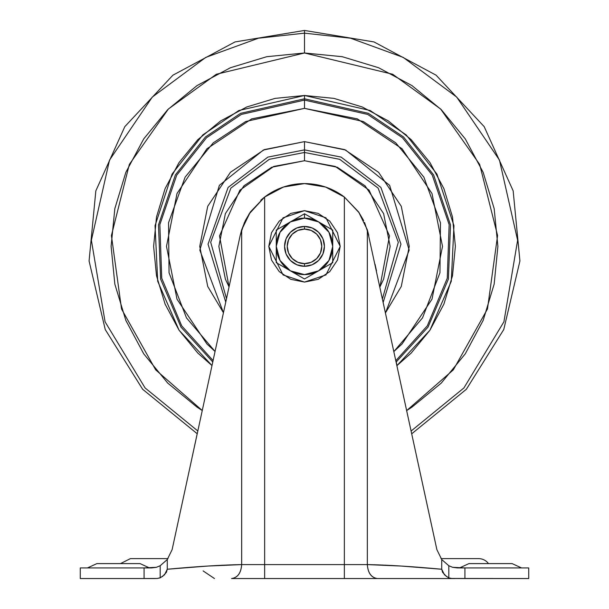<?xml version="1.0" encoding="UTF-8"?>
<svg xmlns="http://www.w3.org/2000/svg" width="609" height="609" viewBox="0 0 609 609"><rect width="100%" height="100%" fill="white"/><g stroke="black" fill="none" stroke-linecap="round" stroke-linejoin="round"><path stroke-width="0.91" d="M290.379 221.912A28.235 28.235 0 0 1 304.5 218.136L304.5 213.767L290.379 221.912L304.5 213.767L332.735 230.065L332.735 262.669L304.5 278.975L276.265 262.669L276.265 230.065L290.379 221.912L276.265 230.065L276.265 262.669L290.379 270.822L304.5 278.975L332.735 262.669L332.735 246.371A28.235 28.235 0 0 1 290.379 270.822A28.235 28.235 0 0 1 290.379 221.912L304.5 218.136A28.235 28.235 0 0 1 318.621 221.912L304.5 213.767L304.5 218.136L318.621 221.912L328.951 232.25L332.735 246.371L328.951 260.485L318.621 270.822L304.5 274.606L290.379 270.822L280.049 260.485L276.265 246.371L280.049 232.25L290.379 221.912M324.43 246.371L322.915 253.999L324.43 246.371L322.915 238.743L318.591 232.273L312.128 227.956L304.5 226.434A19.93 19.93 0 0 1 324.43 246.371A19.93 19.93 0 0 1 304.5 266.3A19.93 19.93 0 0 0 324.43 246.371A19.93 19.93 0 0 0 304.5 226.434L304.5 229.098A17.273 17.273 0 0 1 321.773 246.371A17.273 17.273 0 0 1 304.5 263.644L304.5 266.3L304.5 263.644L297.892 262.327L292.29 258.581L288.544 252.979L287.227 246.371L288.544 239.756L292.29 234.153L297.892 230.408L304.5 229.098L311.108 230.408L316.71 234.153L320.456 239.756L321.773 246.371L320.456 252.979L316.71 258.581L311.108 262.327L304.5 263.644A17.273 17.273 0 0 1 287.227 246.371A17.273 17.273 0 0 1 304.5 229.098L304.5 226.434A19.93 19.93 0 0 0 284.57 246.371A19.93 19.93 0 0 0 304.5 266.3A19.93 19.93 0 0 1 284.57 246.371A19.93 19.93 0 0 1 304.5 226.434L296.872 227.956L290.409 232.273L286.085 238.743L284.57 246.371L286.085 253.999L284.57 246.371M304.5 210.661L325.929 217.801L340.21 246.371L325.929 274.933L304.5 282.081L290.836 279.356L279.249 271.622L271.507 260.035L268.79 246.371L271.507 232.707L279.249 221.12L290.836 213.378L304.5 210.661L318.164 213.378L329.751 221.12L337.493 232.707L340.21 246.371L337.493 260.035L329.751 271.622L318.164 279.356L304.5 282.081L283.071 274.933L268.79 246.371L283.071 217.801L304.5 210.661M286.085 253.999L290.409 260.462L296.872 264.786L304.5 266.3L312.128 264.786L318.591 260.462L322.915 253.999M332.735 230.065L318.621 221.912A28.235 28.235 0 0 1 332.735 246.371L332.735 230.065M507.959 563.599L468.93 563.599L512.116 563.599L468.93 563.599L459.551 567.923L468.93 563.599L507.959 563.599M521.494 567.923L512.116 563.599L521.494 567.923M135.921 563.599L96.884 563.599L140.07 563.599L96.884 563.599L87.506 567.923L96.884 563.599L135.921 563.599M149.449 567.923L140.07 563.599L149.449 567.923M440.992 558.62L478.598 558.62A12.294 12.294 0 0 1 488.479 563.599A12.294 12.294 0 0 0 478.598 558.62L441.319 558.62M304.47 226.434L302.247 226.563L304.47 226.434M299.643 227.035L296.91 227.941L299.643 227.035M296.834 227.972L296.309 228.2L296.834 227.972M292.571 230.4L290.455 232.227L292.571 230.4M290.356 232.326L289.054 233.772L290.356 232.326M286.443 237.929L286.108 238.69L286.443 237.929M286.063 238.797L285.035 242.1L286.063 238.797M304.47 266.3L302.247 266.171M299.643 265.699L296.91 264.801M296.834 264.763L296.309 264.542M292.571 262.334L290.455 260.507M290.356 260.408L289.054 258.97M286.443 254.806L286.108 254.044M286.063 253.938L285.035 250.642M244.43 222.483L240.19 235.455L172.119 549.645L167.269 559.542L167.269 569.248L207.768 566.05L241.666 564.596L241.666 229.829L240.19 235.455L241.666 229.829L245.343 220.565L250.398 211.932L264.641 197.027A65.802 65.802 90 0 1 304.5 183.583L325.533 187.032L344.359 197.027L358.594 211.917L367.334 229.829L367.334 564.596L344.359 564.596L344.359 197.027L359.249 212.876M264.58 197.072L260.766 200.216M241.651 229.882L240.197 235.424M160.723 577.606L157.404 578.466L154.069 578.55L80.274 578.55L80.274 567.923L80.274 578.55L144.082 578.55L144.082 567.923L80.274 567.923L151.595 567.923L156.353 567.314L160.19 565.738L160.19 577.857L164.559 574.767L167.269 569.248L167.269 559.542L160.19 565.738L160.19 577.857L157.404 578.466L144.082 578.55L144.082 567.923L156.353 567.314L160.19 565.738L167.269 559.542L172.119 549.645L240.19 235.455M448.81 567.923L448.81 570.907L448.81 567.923M435.207 541.911L367.334 229.829L367.334 564.596L401.232 566.05L441.731 569.248L441.731 559.542L448.81 565.738L452.647 567.314L457.405 567.923L528.726 567.923L464.918 567.923L464.918 578.55L528.726 578.55L528.726 567.923L528.726 578.55L451.589 578.466L448.81 577.857L448.81 565.738L452.647 567.314L464.918 567.923L464.918 578.55L451.589 578.466L448.81 577.857L448.81 565.738L441.731 559.542L441.731 569.248L444.441 574.774L448.285 577.614M248.906 214.178L264.641 197.027L264.641 564.596L241.666 564.596L241.666 229.829L250.398 211.932L264.641 197.027L283.467 187.032L304.5 183.583A65.802 65.802 90 0 1 344.359 197.027L358.594 211.917L363.664 220.572M446.603 576.594L442.591 572.346L441.731 569.248C412.544 566.537 387.75 564.985 367.334 564.596C367.973 573.016 371.353 577.659 377.458 578.55L344.359 578.55L377.458 578.55C371.315 577.713 367.935 573.061 367.334 564.596L344.359 564.596L344.359 578.55L264.641 578.55L264.641 564.596L264.641 578.55L231.542 578.55C237.647 577.659 241.027 573.016 241.666 564.596C241.065 573.061 237.685 577.713 231.542 578.55L344.359 578.55L344.359 564.596L264.641 564.596L264.641 197.027M162.405 576.594L166.402 572.346L167.269 569.248C196.456 566.537 221.25 564.985 241.666 564.596L344.359 564.596L344.359 197.027M190.99 462.528L197.202 433.737M223.442 312.737L199.821 250.101L219.369 185.334L263.415 150.012L304.5 141.623L304.5 160.73L335.209 166.424L369.092 190.137L389.494 235.889L379.955 286.877L383.617 279.143L390.141 246.371L383.617 213.599L365.057 185.814L337.272 167.247L304.5 160.73L304.5 152.471L339.738 159.337L378.113 188.082L398.309 242.253L382.505 298.638L398.309 242.253L378.113 188.082L339.738 159.337L304.5 152.471L304.5 149.883L267.861 157.107L228.109 187.427L208.034 244.163L225.741 302.117L208.034 244.163L228.109 187.427L267.861 157.107L304.5 149.883L304.5 141.623L264.413 149.593L230.43 172.301L207.722 206.284L199.752 246.371L207.722 286.451L223.442 312.737M160.19 570.907L160.19 567.923M377.458 578.55L454.931 578.55L377.458 578.55M376.507 270.967L375.045 264.23M364.563 222.475L368.788 235.348M233.955 264.23L232.493 270.967M207.639 385.687L197.042 434.613L197.225 433.753L142.62 389.258L105.243 329.545L89.074 260.987L95.834 190.868L124.807 126.657L172.903 75.189L235.005 41.937L304.5 30.45L304.5 52.983L392.698 74.268L440.642 109.026L479.656 164.407L497.583 235.546L487.466 308.991L453.332 369.846L406.751 410.512L411.935 407.162L441.243 383.114L465.291 353.806L483.165 320.372L494.165 284.099L497.888 246.371L494.165 208.643L483.165 172.362L465.291 138.928L441.243 109.628L411.935 85.572L378.509 67.706L342.228 56.698L304.5 52.983L304.5 33.16L350.571 38.2L403.242 57.406L456.697 97.059L499.449 160.045L517.62 240.251L503.925 321.788L463.929 387.933L411.189 430.959M436.881 549.645L441.731 559.542L436.881 549.645L367.334 229.829M385.55 312.721L401.278 286.451L409.248 246.371L401.278 206.284L378.57 172.301L344.587 149.593L304.5 141.623L345.585 150.012L389.631 185.334L409.179 250.101L385.55 312.721M395.919 360.566L427.305 325.845L447.265 278.252L449.153 224.622L432.283 175.171L402.45 137.725L367.676 114.431L304.5 100.089L367.676 114.431L402.45 137.725L432.283 175.171L449.153 224.622L447.265 278.252L427.305 325.845L395.919 360.566L396.999 365.575L411.189 353.06L429.954 330.192L443.9 304.112L452.487 275.801L455.38 246.371L452.487 216.933L443.9 188.63L429.954 162.542L411.189 139.674L388.329 120.909L362.241 106.971L333.938 98.384L304.5 95.484L304.5 108.364L245.716 121.511L213.272 142.818L185.121 177.135L168.533 222.749L169.043 272.771L186.468 317.875L215.053 351.462L206.915 343.948L176.998 299.179L166.501 246.371L176.998 193.555L206.915 148.786L251.692 118.869L304.5 108.364L304.5 100.089L241.324 114.431L206.55 137.725L176.717 175.171L159.847 224.622L161.735 278.252L181.695 325.845L213.081 360.566L181.695 325.845L161.735 278.252L159.847 224.622L176.717 175.171L206.55 137.725L241.324 114.431L304.5 100.089L304.5 98.795L368.361 113.327L403.501 136.934L433.593 174.867L450.508 224.919L448.391 279.112L428.043 327.086L396.223 361.974L428.043 327.086L448.391 279.112L450.508 224.919L433.593 174.867L403.501 136.934L368.361 113.327L304.5 98.795L304.5 95.484L275.062 98.384L246.759 106.971L220.671 120.909L197.811 139.674L179.046 162.542L165.1 188.63L156.513 216.933L153.62 246.371L156.513 275.801L165.1 304.112L179.046 330.192L197.811 353.06L212.001 365.575L197.811 353.06M368.795 235.371L367.318 229.783M309.357 265.699L312.09 264.801L309.357 265.699M312.166 264.763L312.691 264.542L312.166 264.763M316.429 262.334L318.545 260.507L316.429 262.334M318.644 260.408L319.946 258.97L318.644 260.408M322.557 254.806L322.892 254.044L322.557 254.806M322.937 253.938L323.965 250.642L322.937 253.938M323.965 242.1L322.937 238.797M322.892 238.69L322.557 237.929M319.946 233.772L318.644 232.326M318.545 232.227L316.429 230.4M312.691 228.2L312.166 227.972M312.09 227.941L309.357 227.035M306.753 226.563L304.53 226.434M130.402 558.62L168.008 558.62L130.402 558.62L120.521 563.599M451.596 578.466L453.598 578.542M383.259 302.117L400.966 244.163L380.891 187.427L341.139 157.107L304.5 149.883L341.139 157.107L380.891 187.427L400.966 244.163L383.259 302.117M212.777 361.974L180.957 327.086L160.609 279.112L158.492 224.919L175.407 174.867L205.499 136.934L240.639 113.327L304.5 98.795L240.639 113.327L205.499 136.934L175.407 174.867L158.492 224.919L160.609 279.112L180.957 327.086L212.777 361.974M396.999 365.567L429.924 330.238L451.284 281.289L453.956 225.673L436.942 174.09L406.188 134.901L370.12 110.503L304.5 95.484L238.88 110.503L202.812 134.901L172.058 174.09L155.044 225.673L157.716 281.289L179.076 330.238L212.001 365.567M411.166 430.974L463.906 387.956L503.917 321.811L517.62 240.266L499.456 160.06L456.704 97.067L403.249 57.406L350.578 38.2L304.5 33.16L304.5 30.45L373.995 41.937L436.09 75.181L484.185 126.649L513.159 190.853L519.926 260.964L503.765 329.53L466.395 389.235L411.798 433.737M197.834 430.974L145.094 387.956L105.083 321.811L91.38 240.266L109.544 160.06L152.296 97.067L205.751 57.406L258.422 38.2L304.5 33.16L258.422 38.2L205.751 57.406L152.296 97.067L109.544 160.06L91.38 240.266L105.083 321.811L145.094 387.956L197.834 430.974M202.264 410.519L155.676 369.853L121.541 309.007L111.417 235.561L129.336 164.415L168.358 109.026L216.302 74.268L304.5 52.983L266.772 56.698L230.491 67.706L197.065 85.572L167.757 109.628L143.709 138.928L125.835 172.362L114.835 208.643L111.112 246.371L114.835 284.099L125.835 320.372L143.709 353.806L167.757 383.114L197.065 407.162L202.264 410.519M393.947 351.462L422.532 317.875L439.957 272.771L440.467 222.749L423.879 177.135L395.728 142.818L363.284 121.511L304.5 108.364L357.308 118.869L402.085 148.786L432.002 193.555L442.499 246.371L432.002 299.179L402.085 343.948L393.947 351.469M226.495 298.638L210.691 242.253L230.887 188.082L269.262 159.337L304.5 152.471L269.262 159.337L230.887 188.082L210.691 242.253L226.495 298.638M229.045 286.877L219.506 235.889L239.908 190.137L273.791 166.424L304.5 160.73L271.728 167.247L243.943 185.814L225.383 213.599L218.859 246.371L225.383 279.143L229.045 286.885M230.438 172.294L264.413 149.593L304.5 141.623M153.62 246.371L156.513 216.933L165.1 188.63L179.046 162.542L197.811 139.674M275.062 98.384L304.5 95.484L333.938 98.384M388.329 120.909L411.189 139.674L429.954 162.542M203.102 570.907L214.475 578.55"/></g></svg>
